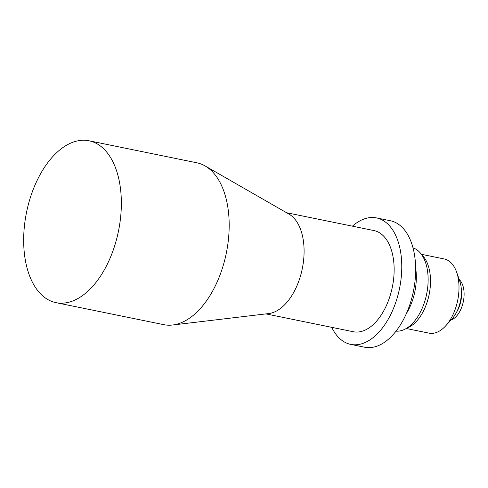 <?xml version="1.0" encoding="UTF-8"?>
<svg xmlns="http://www.w3.org/2000/svg" width="488" height="488" viewBox="0 0 488 488"><rect width="100%" height="100%" fill="white"/><g stroke="black" fill="none" stroke-linecap="round" stroke-linejoin="round"><path stroke-width="0.73" d="M55.986 302.658L163.816 324.673A82.606 46.921 -78.5 0 0 172.599 325.014A82.606 46.921 -78.5 0 0 180.06 323.178A82.606 46.921 -78.5 0 0 227.445 246.891A82.606 46.921 -78.5 0 0 205.076 165.926A82.606 46.921 -78.5 0 0 196.859 162.797L89.029 140.782A82.606 46.921 -78.5 0 0 72.785 142.276A82.606 46.921 -78.5 0 0 24.406 226.139A82.606 46.921 -78.5 0 0 55.986 302.658A82.606 46.921 -78.5 0 0 72.23 301.169A82.606 46.921 -78.5 0 0 120.609 217.306A82.606 46.921 -78.5 0 0 89.029 140.782M172.599 325.014L268.729 313.564A51.63 29.329 -78.5 0 0 273.39 312.418A51.63 29.329 -78.5 0 0 303.005 264.74A51.63 29.329 -78.5 0 0 289.024 214.134L205.076 165.926M286.572 212.725L373.942 230.562A51.63 29.329 101.5 0 1 393.682 278.392A51.63 29.329 101.5 0 1 363.444 330.803A51.63 29.329 101.5 0 1 353.294 331.736L265.917 313.9M331.742 327.338A64.538 36.655 -78.5 0 0 350.707 344.382L364.585 347.218A64.538 36.655 -78.5 0 0 377.279 346.053A64.538 36.655 -78.5 0 0 415.075 280.533A64.538 36.655 -78.5 0 0 390.406 220.753L376.529 217.916A64.538 36.655 -78.5 0 0 363.835 219.081A64.538 36.655 -78.5 0 0 352.397 226.164M350.707 344.382A64.538 36.655 -78.5 0 0 363.401 343.216A64.538 36.655 -78.5 0 0 401.197 277.696A64.538 36.655 -78.5 0 0 376.529 217.916M456.622 312.119A21.856 12.414 -78.5 0 0 461.312 289.109M456.64 272.176L459.745 281.07A26.675 15.152 101.5 0 1 452.022 318.896L445.678 325.868A37.863 21.509 -78.5 0 0 456.64 272.176A37.863 21.509 -78.5 0 0 444.19 258.957L421.382 254.297M406.236 328.491L429.043 333.145A37.863 21.509 -78.5 0 0 436.485 332.462A37.863 21.509 -78.5 0 0 445.678 325.868M450.906 320.122A21.856 12.414 -78.5 0 0 451.113 320.049A21.856 12.414 -78.5 0 0 463.386 301.34A21.856 12.414 -78.5 0 0 459.196 279.514M396.024 331.145A42.596 24.193 -78.5 0 0 402.807 330.144A42.596 24.193 -78.5 0 0 427.592 288.298A42.596 24.193 -78.5 0 0 413.025 247.861M406.315 313.686A42.596 24.193 -78.5 0 0 415.648 267.949M406.742 328.18A39.583 22.485 -78.5 0 0 406.98 328.095A39.583 22.485 -78.5 0 0 429.178 294.331A39.583 22.485 -78.5 0 0 421.73 254.785"/></g></svg>
